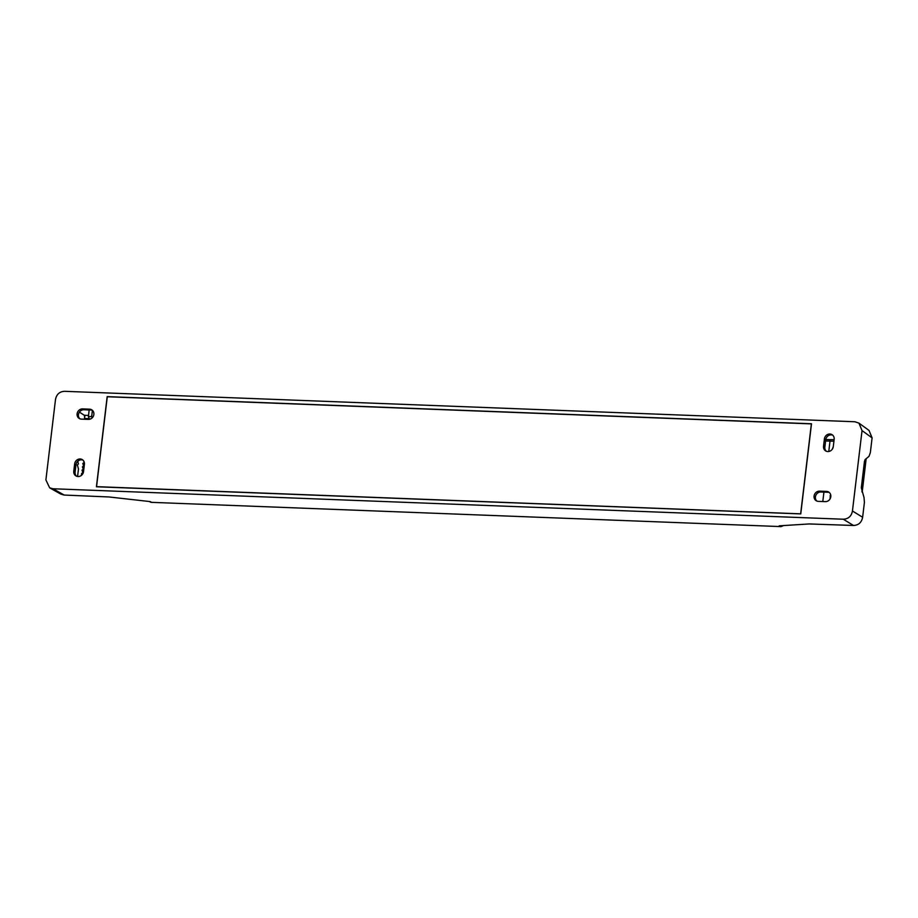 <?xml version="1.0" encoding="UTF-8"?>
<svg xmlns="http://www.w3.org/2000/svg" width="918" height="918" viewBox="0 0 918 918"><rect width="100%" height="100%" fill="white"/><g stroke="black" fill="none" stroke-linecap="round" stroke-linejoin="round"><path stroke-width="1.38" d="M862.036 430.599L858.961 423.141L854.922 421.764L64.639 391.309C59.578 391.55 56.526 394.292 55.493 399.525L45.9 479.93L49.652 487.825L53.014 488.766L843.298 519.221C848.358 518.98 851.411 516.249 852.443 511.005L862.036 430.599L872.1 437.875L870.333 452.677L868.99 456.338L865.146 459.539L864.469 461.375L861.313 487.791L864.056 497.671L864.4 502.456L862.633 517.259C861.6 522.503 858.548 525.234 853.488 525.475L843.298 519.221M823.526 446.251A5.256 4.774 -57.4 0 0 825.58 450.876A5.256 4.774 -57.4 0 0 833.28 446.63L834.152 439.32A5.256 4.774 -57.4 0 0 832.11 434.707A5.256 4.774 -57.4 0 0 824.398 438.942L823.526 446.251L824.857 447.1A5.256 4.774 -57.4 0 0 826.28 451.231M825.328 501.641A5.256 4.774 -57.4 0 0 828.759 492.094A5.256 4.774 -57.4 0 0 826.544 491.405L819.579 491.141A5.256 4.774 -57.4 0 0 816.136 500.689A5.256 4.774 -57.4 0 0 818.351 501.377L825.328 501.641M88.358 419.4A5.256 4.774 -57.4 0 0 91.8 409.853A5.256 4.774 -57.4 0 0 89.574 409.164L82.609 408.889A5.256 4.774 -57.4 0 0 79.166 418.436A5.256 4.774 -57.4 0 0 81.392 419.124L88.358 419.4M84.41 464.279A5.256 4.774 -57.4 0 0 82.356 459.666A5.256 4.774 -57.4 0 0 74.645 463.9L73.773 471.209A5.256 4.774 -57.4 0 0 75.827 475.834A5.256 4.774 -57.4 0 0 83.538 471.588L84.41 464.279M800.76 513.908L96.424 486.769L107.177 396.622L811.501 423.76L800.76 513.908M49.652 487.825L60.817 494.113L64.18 495.054L109.104 496.971L150.254 501.607L151.573 502.353A3.752 3.397 119.4 0 1 150.15 501.951L149.347 501.503M782.997 525.601A3.752 3.442 121.5 0 1 780.392 526.576L151.573 502.353L780.392 526.576L779.187 525.842L809.217 523.948L853.488 525.475M84.399 419.239L84.548 418.034A2.502 0.929 92.2 0 0 83.951 415.028L79.407 412.136M77.571 476.476L78.478 468.926L77.342 464.875L78.443 463.992L77.743 461.502L78.914 460.423M82.976 460.147A5.256 4.774 -57.4 0 0 75.976 464.749L75.104 472.059A5.256 4.774 -57.4 0 0 76.527 476.19M92.42 410.335A5.256 4.774 -57.4 0 0 90.905 410.013L83.94 409.738A5.256 4.774 -57.4 0 0 79.866 418.803M858.961 423.141L869.025 430.416L872.1 437.875M832.729 435.189A5.256 4.774 -57.4 0 0 825.73 439.791L824.857 447.1M829.39 492.576A5.256 4.774 -57.4 0 0 827.875 492.255L820.899 491.991A5.256 4.774 -57.4 0 0 816.836 501.044M800.657 513.782L811.374 423.886L107.28 396.748L96.551 486.655L800.76 513.851M833.934 441.191L829.998 441.145L829.711 439.653L834.106 439.676M832.247 449.269L833.28 446.63M830.733 497.189L830.136 495.697L830.779 495.192M829.849 499.254L830.239 498.589M830.836 495.731L830.136 495.697M92.11 417.908L91.651 416.646L88.392 416.52L89.184 409.944M88.392 416.52L89.253 418.883L88.61 419.4M83.331 460.515L84.318 462.511M81.369 475.398L81.599 473.55L82.861 472.541L82 470.177L83.297 469.132L82.39 466.883L83.653 465.874L82.792 463.51L84.054 462.5M86.762 419.331L84.422 419.056M84.089 415.154L84.915 415.257A5.003 0.987 -173.2 0 0 88.53 415.384M82.895 473.596L81.599 473.55M82 470.177L83.699 470.234M82.39 466.883L84.089 466.952M82.792 463.51L84.445 463.579M91.651 416.646L92.397 410.323M89.253 418.883L90.618 418.929M89.08 418.401A5.003 0.987 6.8 0 1 84.536 418.424L84.915 415.257M64.18 495.054L53.014 488.766M89.574 409.164L90.905 410.013M82.609 408.889L83.94 409.738M74.645 463.9L75.976 464.749M73.773 471.209L75.104 472.059M862.633 517.259L852.443 511.005M824.398 438.942L825.73 439.791M826.544 491.405L827.875 492.255M819.579 491.141L820.899 491.991M861.933 491.474L865.8 458.989M825.764 439.504L829.711 439.653M825.58 440.984L829.998 441.145L828.77 451.495M830.021 498.772L830.331 496.168M830.411 495.479L830.549 494.343M822.792 501.538L823.928 492.105M87.084 409.864L89.161 410.128M151.963 502.456L150.15 501.951M780.713 526.691L783.559 525.566M862.186 492.209L866.179 458.679"/></g></svg>
